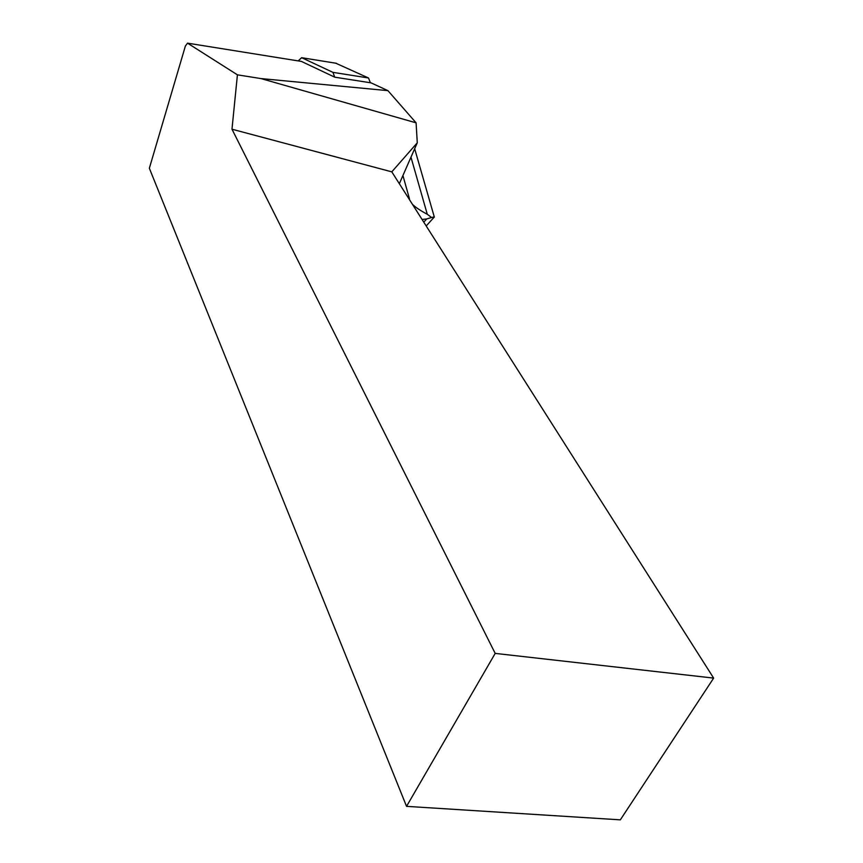 <?xml version="1.0" encoding="UTF-8"?>
<svg xmlns="http://www.w3.org/2000/svg" width="863" height="863" viewBox="0 0 863 863"><rect width="100%" height="100%" fill="white"/><g stroke="black" fill="none" stroke-linecap="round" stroke-linejoin="round"><path stroke-width="1.29" d="M495.2 653.399L231.985 129.202L237.422 74.833L187.519 43.15L185.372 46.073L149.353 168.253L406.549 806.355L495.2 653.399L713.647 678.102L620.324 819.85L406.549 806.355M399.342 183.722L417.271 142.794L391.802 171.856L713.647 678.102M231.985 129.202L391.802 171.856M417.271 142.794L416.095 122.837L260.939 78.576L237.422 74.833M298.188 60.895L301.651 57.692L332.924 72.352L334.747 77.174L371.047 82.859L387.929 90.647L416.095 122.837M334.747 77.174L301.435 61.424L187.519 43.15M260.939 78.576L387.929 90.647M402.924 175.545L409.407 198.598L408.749 198.522M414.1 150.043L414.682 148.716M423.787 222.169L426.689 218.943L422.072 219.472M426.689 218.943L431.597 217.519L427.282 214.272L410.971 157.185M409.407 198.598L409.396 199.536M412.482 204.391C415.556 207.368 420.486 210.658 427.282 214.272M431.597 217.519L434.262 216.85M332.924 72.352L368.512 77.983L370.378 82.751M368.512 77.983L335.804 63.215M336.484 63.323L301.683 57.702L336.527 63.333M414.736 148.975L434.337 217.12M433.906 217.444L426.203 225.966"/></g></svg>
